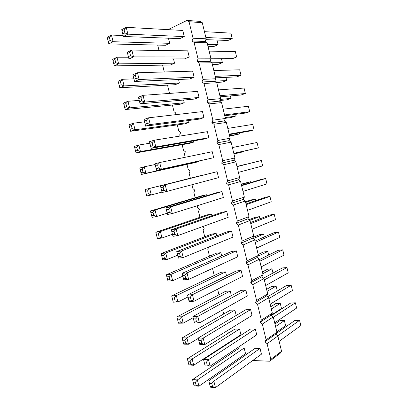 <?xml version="1.0" encoding="UTF-8"?>
<svg xmlns="http://www.w3.org/2000/svg" width="408" height="408" viewBox="0 0 408 408"><rect width="100%" height="100%" fill="white"/><g stroke="black" fill="none" stroke-linecap="round" stroke-linejoin="round"><path stroke-width="0.61" d="M252.731 360.514L269.663 361.218L280.352 353.104L281.535 351.252L277.863 336.019L275.767 334.106L276.945 332.209L266.113 339.777L262.308 324.085L260.187 322.142L261.36 320.153L257.54 304.404L255.423 302.501L256.586 300.461L252.756 284.662L250.65 282.795L251.797 280.704L247.957 264.848L245.856 263.022L246.998 260.88L243.143 244.968L241.046 243.183L242.179 240.985L238.308 225.022L236.222 223.278L237.339 221.024L233.458 205.01L231.377 203.301L232.489 200.996L228.592 184.921L226.516 183.258L227.618 180.897L223.712 164.771L221.641 163.144L222.732 160.732L218.81 144.549L216.75 142.963L217.826 140.495L213.894 124.256L211.839 122.711L212.91 120.187L208.962 103.892L206.912 102.388L207.973 99.812L204.01 83.456L201.97 81.998L203.016 79.361L199.043 62.954L197.008 61.537L198.043 58.844L194.055 42.381L192.03 41.004L193.055 38.255L189.052 21.731L187.037 20.4L168.004 29.641M275.767 334.106L264.93 341.71L266.113 339.777M276.945 332.209L273.258 316.924L271.167 315.047L272.335 313.099L268.637 297.764L266.551 295.922L267.709 293.923L264.002 278.542L261.926 276.736L263.068 274.686L259.345 259.253L257.28 257.489L258.417 255.388L254.679 239.904L252.618 238.175L253.745 236.023L249.997 220.488L247.942 218.795L249.059 216.597L245.3 201.006L243.25 199.354L244.356 197.1L240.582 181.458L238.542 179.846L239.639 177.541L235.855 161.849L233.815 160.273L234.906 157.921L231.106 142.173L229.077 140.638L230.158 138.23L226.348 122.431L224.324 120.931L225.394 118.473L221.57 102.622L219.55 101.164L220.611 98.649L216.776 82.748L214.766 81.33L215.817 78.764L211.966 62.801L209.962 61.424L211.002 58.808L207.136 42.794L205.142 41.453L206.173 38.785L202.297 22.715L200.308 21.42L187.037 20.4M277.863 336.019L267.061 343.694L264.93 341.71M273.258 316.924L262.308 324.085M157.692 45.089L159.008 50.449M162.614 65.142L164.286 71.971M167.515 85.124L169.279 92.315L170.636 93.335M172.406 105.04L174.037 111.69L175.914 113.138L175.307 114.719M177.276 124.889L178.775 131.004L180.662 132.488L179.724 134.859L180.02 136.063M182.131 144.667L183.498 150.256L185.39 151.776L184.441 154.096L185.222 157.274M186.966 164.383L188.21 169.442L190.108 170.998L189.149 173.273L190.347 178.148M191.964 184.737L192.902 188.562L194.805 190.159L193.841 192.382L195.157 197.747M197.125 205.77L197.579 207.626L199.492 209.258L198.512 211.431L199.951 217.291M202.337 226.71L204.158 228.296L203.174 230.418L204.729 236.762M208.631 247.11L207.82 249.344L209.493 256.168M212.502 268.428L214.241 275.512M217.591 289.165L218.974 294.795M222.661 309.83L223.686 314.007M227.715 330.419L228.388 333.163M231.474 340.858L231.785 341.154M232.749 350.936L233.07 352.252M236.696 359.846L238.573 359.927M269.663 361.218L270.851 359.336L267.061 343.694M130.509 55.641L129.724 52.464L131.835 50.077L187.731 50.842L189.215 56.947L184.748 58.854L128.969 59.012L133.518 56.885L131.835 50.077L127.296 52.26L128.969 59.012L128.387 56.646L130.509 55.641L133.518 56.885L189.215 56.947M136.124 78.295L135.339 75.128L137.445 72.741L192.668 71.155L194.147 77.234L189.654 78.999L134.543 81.472L139.128 79.524L137.445 72.741L132.875 74.741L134.543 81.472L133.987 79.213L136.124 78.295L139.128 79.524L194.147 77.234M141.719 100.858L140.939 97.706L143.04 95.319L197.589 91.397L199.058 97.456L194.54 99.078L140.092 103.846L144.713 102.077L143.04 95.319L138.429 97.14L140.092 103.846L139.567 101.694L141.719 100.858L144.713 102.077L199.058 97.456M183.564 100.037L184.232 102.77L179.918 104.321L125.205 109.553L129.591 107.87L127.954 101.286L123.578 103.02L125.205 109.553M178.546 79.499L179.408 83.018L175.114 84.706L119.768 87.756L124.119 85.904L122.477 79.295L118.131 81.197L119.768 87.756M173.507 58.885L174.563 63.204L170.299 65.025L114.306 65.872L118.626 63.852L116.979 57.222L112.664 59.293L114.306 65.872M198.518 161.236L198.614 161.634L194.223 162.777L141.403 174.471L145.891 173.288L144.269 166.78L139.791 168.009L141.403 174.471M193.55 140.908L193.841 142.081L189.47 143.356L136.022 152.913L140.474 151.562L138.847 145.029L134.405 146.426L136.022 152.913M188.567 120.508L189.042 122.461L184.702 123.869L130.626 131.274L135.043 129.759L133.411 123.201L128.999 124.766L130.626 131.274M152.847 145.733L152.067 142.601L154.158 140.214L207.376 131.677L208.835 137.695L204.265 139.031L151.133 148.339L155.82 146.921L154.158 140.214L149.481 141.683L151.133 148.339L150.659 146.401L152.847 145.733L155.82 146.921L208.835 137.695M147.293 123.338L146.513 120.197L148.609 117.81L202.49 111.573L203.954 117.611L199.41 119.09L145.625 126.133L150.277 124.537L148.609 117.81L143.968 119.457L145.625 126.133L145.121 124.088L147.293 123.338L150.277 124.537L203.954 117.611M158.375 168.045L157.6 164.924L159.686 162.532L212.242 151.71L213.7 157.707L156.621 170.457L161.344 169.213L159.686 162.532L154.979 163.832L156.621 170.457L156.172 168.631L158.375 168.045L161.344 169.213L213.7 157.707M166.377 209.753L165.908 207.871L217.291 192.54L221.932 191.582L223.38 197.538L172.324 213.552L170.682 206.922L165.908 207.871L167.54 214.45L172.324 213.552L169.376 212.41L168.606 209.314L166.377 209.753L167.142 212.833L169.376 212.41M167.234 213.221L156.652 216.5L155.04 210.038L150.501 210.941L202.271 195.646L206.703 194.733L206.922 195.636M161.991 192.097L151.281 194.932L149.665 188.45L145.156 189.516L201.986 175.425M160.9 187.68L160.451 185.895L217.097 171.681L218.545 177.659L166.841 191.423L165.194 184.768L160.451 185.895L162.088 192.494L166.841 191.423L163.883 190.266L163.113 187.16L160.9 187.68L161.67 190.776L163.883 190.266M187.384 358.76L234.926 329.077L239.532 329.067L240.919 334.754L193.708 365.262L192.137 358.964L187.384 358.76L187.925 361.202L188.945 365.012L193.708 365.262L190.883 364.242L190.148 361.304L187.925 361.202M198.293 338.395L188.471 344.245L186.9 337.921L182.172 337.87L230.306 310.202L234.886 310.065L236.201 315.445M230.229 291.001L181.636 316.802L176.939 316.909L225.675 291.266L230.229 291.001L231.362 295.647M204.143 361.962L203.516 359.453L250.512 329.032L255.326 329.016L256.739 334.835L210.115 366.129L208.514 359.672L203.516 359.453L205.107 365.864L210.115 366.129L207.228 365.084L206.479 362.069L204.143 361.962L204.887 364.966L207.228 365.084M198.808 340.461L198.201 338.043L245.815 309.728L250.604 309.58L252.022 315.42L204.775 344.576L203.174 338.094L198.201 338.043L199.798 344.474L204.775 344.576L201.878 343.516L201.129 340.491L198.808 340.461L199.558 343.475L201.878 343.516M188.078 297.218L187.517 294.974L236.37 270.927L241.113 270.514L242.541 276.389L194.04 301.226L192.423 294.698L187.517 294.974L189.123 301.456L194.04 301.226L191.128 300.14L190.368 297.095L188.078 297.218L188.833 300.252L191.128 300.14M193.453 318.877L192.872 316.547L241.097 290.358L245.866 290.078L247.289 295.938L199.42 322.942L197.809 316.435L192.872 316.547L194.473 323.003L199.42 322.942L196.513 321.871L195.758 318.832L193.453 318.877L194.203 321.902L196.513 321.871M171.691 295.871L173.267 302.19L177.944 301.971L176.358 295.606L171.691 295.871L221.024 272.269L225.553 271.871L226.511 275.783M177.266 253.649L176.751 251.588L226.863 231.866L231.555 231.178L232.988 237.099L183.223 257.555L181.591 250.976L176.751 251.588L178.373 258.116L183.223 257.555L180.29 256.443L179.53 253.368L177.266 253.649L178.026 256.709L180.29 256.443M161.135 253.562L162.726 259.927L167.336 259.391L165.74 252.98L161.135 253.562L211.675 234.085L216.158 233.427L216.75 235.844M182.682 275.471L182.147 273.319L231.622 251.43L236.339 250.879L237.772 256.775L188.644 279.434L187.017 272.875L182.147 273.319L183.758 279.827L188.644 279.434L185.716 278.332L184.962 275.272L182.682 275.471L183.442 278.521L185.716 278.332M220.866 252.685L171.059 274.329L166.423 274.752L216.357 253.21L220.866 252.685L221.636 255.847M171.834 231.739L171.34 229.77L222.085 212.236L226.751 211.415L228.194 217.352L177.781 235.595L176.149 228.99L171.34 229.77L172.966 236.324L177.781 235.595L174.843 234.467L174.078 231.382L171.834 231.739L172.594 234.814L174.843 234.467M155.831 232.29L157.422 238.68L162.001 237.986L160.4 231.55L155.831 232.29L206.978 214.899L211.441 214.113L211.844 215.776M192.576 379.573L239.532 347.891L244.157 348.004L245.545 353.675L198.925 386.208L197.36 379.93L192.576 379.573L193.866 385.014L194.131 385.8L198.925 386.208L196.105 385.203L195.376 382.27L193.142 382.097M209.457 383.382L208.809 380.791L255.194 348.269L260.034 348.386L261.441 354.185L215.434 387.6L213.838 381.169L208.809 380.791L210.395 387.177L215.434 387.6L212.553 386.57L211.808 383.566L209.457 383.382L210.202 386.376L212.553 386.57M184.268 36.582L179.826 38.638L123.379 36.47L127.893 34.16L126.2 27.326L121.696 29.692L123.379 36.47L122.767 33.992L124.873 32.9L127.893 34.16L184.268 36.582L182.779 30.462L126.2 27.326L124.083 29.713L121.977 30.809L122.767 33.992M168.453 38.199L169.703 43.319L165.464 45.278L108.829 43.911L113.113 41.718L111.455 35.062L107.182 37.307L108.829 43.911M202.297 22.715L189.052 21.731M206.173 38.785L193.055 38.255M205.142 41.453L192.03 41.004M207.136 42.794L194.055 42.381M211.002 58.808L198.043 58.844M209.962 61.424L197.008 61.537M211.966 62.801L199.043 62.954M215.817 78.764L203.016 79.361M214.766 81.33L201.97 81.998M216.776 82.748L204.01 83.456M220.611 98.649L207.973 99.812M219.55 101.164L206.912 102.388M221.57 102.622L208.962 103.892M225.394 118.473L212.91 120.187M224.324 120.931L211.839 122.711M226.348 122.431L213.894 124.256M230.158 138.23L217.826 140.495M229.077 140.638L216.75 142.963M231.106 142.173L218.81 144.549M234.906 157.921L222.732 160.732M233.815 160.273L221.641 163.144M235.855 161.849L223.712 164.771M239.639 177.541L227.618 180.897M238.542 179.846L226.516 183.258M240.582 181.458L228.592 184.921M244.356 197.1L232.489 200.996M243.25 199.354L231.377 203.301M245.3 201.006L233.458 205.01M249.059 216.597L237.339 221.024M247.942 218.795L236.222 223.278M249.997 220.488L238.308 225.022M253.745 236.023L242.179 240.985M252.618 238.175L241.046 243.183M254.679 239.904L243.143 244.968M258.417 255.388L246.998 260.88M257.28 257.489L245.856 263.022M259.345 259.253L247.957 264.848M263.068 274.686L251.797 280.704M261.926 276.736L250.65 282.795M264.002 278.542L252.756 284.662M267.709 293.923L256.586 300.461M266.551 295.922L255.423 302.501M268.637 297.764L257.54 304.404M272.335 313.099L261.36 320.153M271.167 315.047L260.187 322.142M281.535 351.252L270.851 359.336M209.151 51.138L235.314 51.495L236.625 56.992L232.3 58.716L210.992 58.778M236.625 56.992L210.559 56.967M215.592 77.836L236.65 76.888L241.001 75.286L215.235 76.357M241.001 75.286L239.69 69.804L213.833 70.548M218.499 89.893L244.05 88.057L245.356 93.524L240.99 95.013L220.172 96.834M245.356 93.524L219.897 95.686M219.83 100.501L226.817 99.832L231.005 98.41L220.294 99.409M231.005 98.41L230.413 95.936M225.95 77.372L226.715 80.554L222.544 82.095L216.332 82.436M226.715 80.554L214.827 81.172M221.478 58.747L222.411 62.648L218.265 64.296L212.349 64.388M222.411 62.648L211.915 62.766M233.957 153.984L243.8 151.649L243.714 151.286M243.8 151.649L233.922 153.831M239.292 132.896L239.547 133.957L229.663 136.17M239.547 133.957L229.556 135.731M225.354 118.305L231.076 117.524L235.283 116.209L234.86 114.444M235.283 116.209L225.175 117.575M229.291 134.645L249.625 131.085L254.036 129.831L229.174 134.156M254.036 129.831L252.736 124.399L227.786 128.403M223.151 109.181L248.401 106.258L249.701 111.705L245.315 113.077L224.742 115.77M249.701 111.705L224.543 114.954M232.407 147.558L257.06 142.484L258.351 147.9L233.83 153.464M258.351 147.9L233.789 153.296M242.979 191.388L266.949 183.87L265.664 178.49L261.202 179.438L241.516 185.314M265.664 178.49L241.607 185.691M251.195 182.422L251.002 181.606L241.23 184.136M251.002 181.606L241.312 184.477M246.799 164.128L236.956 166.418M246.769 164.001L236.966 166.469M237.002 166.597L261.37 160.512L262.66 165.913L238.394 172.375M261.37 160.512L237.012 166.658M271.274 315.139L281.5 308.53L280.26 303.368L275.844 303.537L270.79 306.694M280.26 303.368L271.345 308.994M277.292 291.011L276.119 286.13L271.723 286.401L266.603 289.338M276.119 286.13L267.092 291.368M272.978 273.054L271.963 268.836L267.587 269.214L262.405 271.937M271.963 268.836L262.829 273.686M274.676 322.799L296.631 308.065L295.372 302.797L273.329 317.23M295.372 302.797L290.771 302.971L271.565 315.404M267.551 296.805L286.584 285.483L291.164 285.197L292.429 290.481L270.188 304.205M291.164 285.197L268.841 298.62M261.176 266.842L283.988 255.163L282.719 249.844L259.82 261.217M282.719 249.844L278.174 250.349L259.427 259.58M265.69 285.554L288.216 272.85L286.946 267.551L264.338 279.949M286.946 267.551L282.387 267.939L263.563 278.164M268.648 255.041L267.796 251.496L263.435 251.976L258.198 254.485M267.796 251.496L257.953 256.244M252.108 229.24L275.497 219.626L274.217 214.276L250.742 223.579M274.217 214.276L269.714 215.001L250.497 222.564M259.947 218.846L259.422 216.653L255.102 217.352L249.028 219.688M259.422 216.653L249.849 220.366M256.652 248.069L279.745 237.42L278.475 232.086L273.952 232.703L254.969 241.097M278.475 232.086L255.291 242.429M264.302 236.971L263.614 234.1L259.274 234.692L253.031 237.385M263.614 234.1L253.174 238.639M247.549 210.344L271.228 201.776L269.948 196.411L265.465 197.248L246.014 203.969M269.948 196.411L246.182 204.663M255.581 200.665L255.219 199.155L250.915 199.961L245.494 201.802M255.219 199.155L245.641 202.429M276.853 331.826L285.625 325.701L284.391 320.555L275.584 326.563M284.391 320.555L279.959 320.622L274.961 323.993M279.143 341.333L300.818 325.589L299.564 320.336L294.948 320.402L276.053 333.652M299.564 320.336L277.69 335.861M205.841 39.632L227.934 40.484L232.239 38.643L230.923 33.13L204.454 31.661M232.239 38.643L205.867 37.511M207.983 46.303L213.965 46.446L218.096 44.681L216.985 40.06M218.096 44.681L207.524 44.385M139.235 100.378L127.954 101.286L125.904 103.617L123.859 104.422M184.232 102.77L129.591 107.87L126.669 106.692L125.904 103.617M179.408 83.018L124.119 85.904L121.186 84.706L120.421 81.62L118.391 82.508M133.89 78.841L122.477 79.295L120.421 81.62M174.563 63.204L118.626 63.852L115.688 62.643L114.913 59.548L112.904 60.512M128.525 57.227L116.979 57.222L114.913 59.548M198.614 161.634L145.891 173.288L142.989 172.151L142.229 169.111L140.143 169.682M155.147 164.516L144.269 166.78L142.229 169.111M193.841 142.081L140.474 151.562L137.567 150.409L136.808 147.359L134.732 148.007M149.864 143.213L138.847 145.029L136.808 147.359M189.042 122.461L135.043 129.759L132.131 128.591L131.366 125.531L129.305 126.256M144.559 121.834L133.411 123.201L131.366 125.531M221.932 191.582L170.682 206.922L168.606 209.314M206.703 194.733L155.04 210.038L153.015 212.369L150.899 212.787L152.102 217.357L156.652 216.5L153.77 215.388L153.015 212.369M201.955 175.287L149.665 188.45L147.635 190.781L145.529 191.276L146.763 195.952L151.281 194.932L148.39 193.81L147.635 190.781M217.097 171.681L165.194 184.768L163.113 187.16M239.532 329.067L192.137 358.964L190.148 361.304M234.886 310.065L186.9 337.921L184.901 340.262L182.692 340.231L183.738 344.148L188.471 344.245L185.635 343.21L184.901 340.262M178.51 323.207L183.218 323.146L181.636 316.802L179.637 319.143L177.444 319.184L178.51 323.207M193.162 317.72L183.218 323.146L180.377 322.101L179.637 319.143M255.326 329.016L208.514 359.672L206.479 362.069M250.604 309.58L203.174 338.094L201.129 340.491M241.113 270.514L192.423 294.698L190.368 297.095M245.866 290.078L197.809 316.435L195.758 318.832M188.011 296.968L177.944 301.971L175.093 300.915L174.354 297.942L172.171 298.059M225.553 271.871L176.358 295.606L174.354 297.942M231.555 231.178L181.591 250.976L179.53 253.368M177.659 255.245L167.336 259.391L164.47 258.31L163.725 255.316L161.573 255.576M216.158 233.427L165.74 252.98L163.725 255.316M236.339 250.879L187.017 272.875L184.962 275.272M168.004 281.097L172.65 280.719L171.059 274.329L169.045 276.67L166.882 276.859L168.004 281.097M182.845 276.145L172.65 280.719L169.789 279.648L169.045 276.67M226.751 211.415L176.149 228.99L174.078 231.382M172.457 234.274L162.001 237.986L159.13 236.89L158.381 233.881L156.244 234.223M211.441 214.113L160.4 231.55L158.381 233.881M244.157 348.004L197.36 379.93L195.376 382.27M260.034 348.386L213.838 381.169L211.808 383.566M169.703 43.319L113.113 41.718L110.165 40.494L109.39 37.388L107.396 38.434M123.145 35.532L111.455 35.062L109.39 37.388M127.296 52.26L128.387 56.646M129.724 52.464L127.602 53.479M132.875 74.741L133.987 79.213M135.339 75.128L133.207 76.056M138.429 97.14L139.567 101.694M140.939 97.706L138.786 98.552M124.624 107.483L126.669 106.692M119.156 85.578L121.186 84.706M113.674 63.592L115.688 62.643M140.898 172.706L142.989 172.151M135.492 151.047L137.567 150.409M130.065 129.305L132.131 128.591M149.481 141.683L150.659 146.401M152.067 142.601L149.884 143.285M143.968 119.457L145.121 124.088M146.513 120.197L144.345 120.962M154.979 163.832L156.172 168.631M157.6 164.924L155.402 165.526M167.54 214.45L167.142 212.833M150.501 210.941L150.899 212.787M151.649 215.791L153.77 215.388M145.156 189.516L145.529 191.276M146.283 194.29L148.39 193.81M162.088 192.494L161.67 190.776M188.659 364.13L190.883 364.242M182.172 337.87L182.692 340.231M183.427 343.169L185.635 343.21M176.939 316.909L177.444 319.184M178.179 322.131L180.377 322.101M205.107 365.864L204.887 364.966M199.798 344.474L199.558 343.475M189.123 301.456L188.833 300.252M194.473 323.003L194.203 321.902M172.91 301.022L175.093 300.915M178.373 258.116L178.026 256.709M162.318 258.565L164.47 258.31M183.758 279.827L183.442 278.521M166.423 274.752L166.882 276.859M167.622 279.832L169.789 279.648M172.966 236.324L172.594 234.814M156.993 237.216L159.13 236.89M193.866 385.014L196.105 385.203M210.395 387.177L210.202 386.376M124.873 32.9L124.083 29.713M121.696 29.692L121.977 30.809M108.166 41.529L110.165 40.494"/></g></svg>
